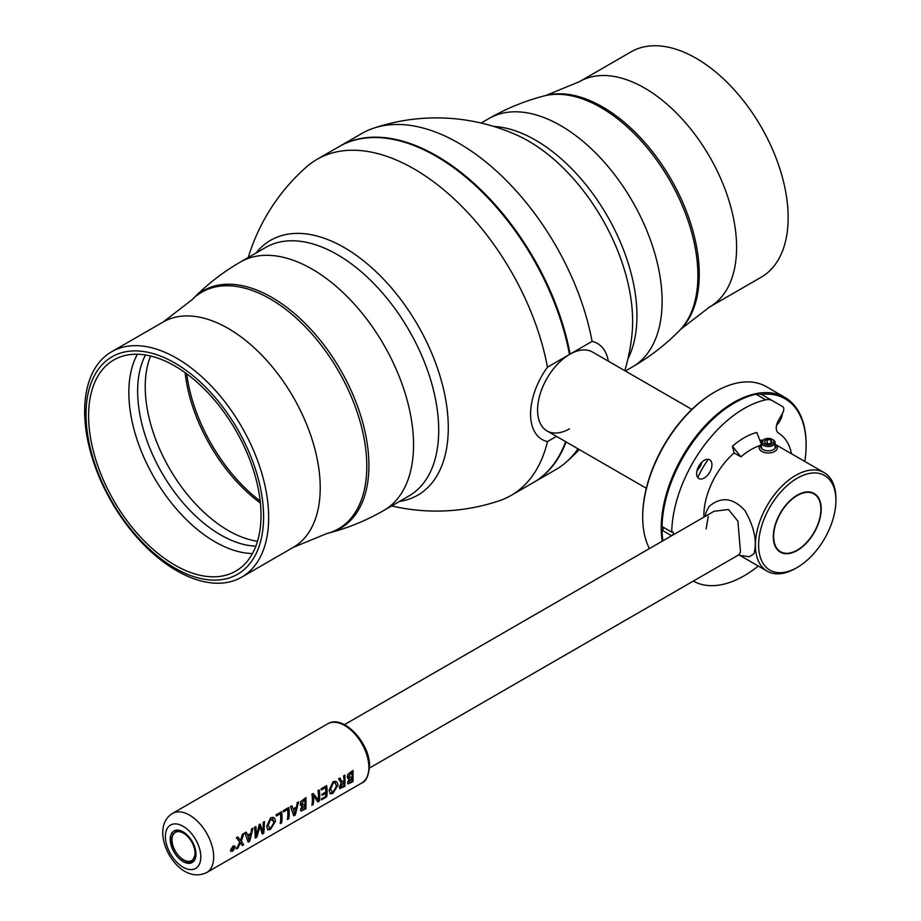 <?xml version="1.0" encoding="UTF-8"?>
<svg xmlns="http://www.w3.org/2000/svg" width="921" height="921" viewBox="0 0 921 921"><rect width="100%" height="100%" fill="white"/><g stroke="black" fill="none" stroke-linecap="round" stroke-linejoin="round"><path stroke-width="1.38" d="M248.256 257.5A196.587 196.587 0 0 1 306.555 166.885A194.043 112.028 60 0 1 317.077 159.321A194.043 112.028 60 0 1 414.093 168.934A194.043 112.028 60 0 1 547.465 367.168A55.421 32.005 120 0 0 530.588 414.116A55.421 32.005 120 0 0 547.465 441.573A194.043 112.028 60 0 1 511.109 495.417A194.043 112.028 60 0 1 499.309 500.748A196.587 196.587 0 0 1 391.69 505.928M436.404 156.42A193.583 111.763 60 0 1 436.416 156.42A193.583 111.763 60 0 1 569.477 354.263A193.583 111.763 -120 0 0 436.404 156.42L436.082 156.236A194.043 112.028 -120 0 0 339.066 146.623L317.077 159.321M511.109 495.417L533.109 482.719A194.043 112.028 -120 0 0 565.632 441.677M556.468 436.381L547.465 441.573M339.389 146.439A194.043 112.028 60 0 1 339.711 146.255A194.043 112.028 60 0 1 436.727 155.868A194.043 112.028 60 0 1 570.099 354.101L569.454 354.47A194.043 112.028 -120 0 0 436.094 156.236A194.043 112.028 -120 0 0 436.082 156.236L436.416 156.42M399.495 501.415A147.153 84.962 -120 0 0 448.285 427.781A147.153 84.962 -120 0 0 344.224 247.553A147.153 84.962 -120 0 0 256.073 252.987M176.671 570.686A130.114 75.119 60 0 1 91.663 456.033A130.114 75.119 60 0 1 111.614 351.764A130.114 75.119 60 0 1 176.671 358.211A130.114 75.119 60 0 1 261.668 472.864A130.114 75.119 60 0 1 241.716 577.133A130.114 75.119 60 0 1 176.671 570.686M174.806 568.038A125.555 72.494 60 0 1 86.021 414.266A125.555 72.494 60 0 1 174.806 363.001A125.555 72.494 60 0 1 263.59 516.785A125.555 72.494 60 0 1 174.806 568.038M174.806 565.068A121.917 70.387 60 0 1 95.162 457.633A121.917 70.387 60 0 1 113.847 359.938A121.917 70.387 60 0 1 174.806 365.982A121.917 70.387 60 0 1 254.449 473.406A121.917 70.387 60 0 1 235.764 571.101A121.917 70.387 60 0 1 174.806 565.068M252.469 553.567A121.917 70.387 60 0 1 215.054 541.836A121.917 70.387 60 0 1 137.39 354.24M255.877 546.165A117.358 67.763 60 0 1 220.626 534.894A117.358 67.763 60 0 1 145.506 354.988M547.465 367.168L569.454 354.47A45.532 26.295 120 0 0 537.588 410.075A45.532 26.295 120 0 0 569.466 428.852M691.867 409.396L592.548 352.052A45.532 26.295 120 0 0 569.777 354.309A45.532 26.295 120 0 0 540.04 394.441A45.532 26.295 120 0 0 547.016 430.924L646.335 488.268M570.099 354.101L592.099 341.403A194.043 112.028 -120 0 0 458.727 143.169A194.043 112.028 -120 0 0 373.512 128.226A194.043 112.028 -120 0 0 361.7 133.557L339.711 146.255M566.047 441.907A194.043 112.028 60 0 1 533.754 482.351A194.043 112.028 60 0 1 533.432 482.535M608.344 361.182A55.421 32.005 120 0 0 592.099 341.403M373.512 128.226A196.587 196.587 0 0 1 517.326 135.318L517.326 135.318A147.153 84.962 60 0 1 528.585 141.12A147.153 84.962 60 0 1 632.635 321.337A147.153 84.962 60 0 1 632.025 333.989L632.025 333.989A196.587 196.587 0 0 1 624.795 370.679M696.149 58.288A130.114 75.119 -120 0 0 631.092 51.841L579.539 81.612A130.114 75.119 60 0 1 644.596 88.059A130.114 75.119 60 0 1 729.593 202.712A130.114 75.119 60 0 1 709.654 306.969L761.207 277.209A130.114 75.119 -120 0 0 781.146 172.952A130.114 75.119 -120 0 0 696.149 58.288M533.754 482.351L555.743 469.652A194.043 112.028 -120 0 0 566.265 462.089A194.043 112.028 -120 0 0 577.985 448.803M698.325 467.062A10.246 5.917 120 0 0 699.5 465.024M778.406 420.437A10.246 5.917 120 0 0 778.924 419.539M782.343 413.61A11.386 6.574 -60 0 1 776.599 425.168M662.844 526.985A101.31 58.495 120 0 0 662.844 529.529M662.222 541.191A102.45 59.151 -60 0 1 733.669 402.454A102.45 59.151 -60 0 1 784.888 397.388A102.45 59.151 -60 0 1 806.117 444.279A102.45 59.151 -60 0 1 806.105 444.751M642.708 516.773A101.31 58.495 -60 0 1 642.708 516.313A101.31 58.495 -60 0 1 714.351 392.231L715.157 391.77A102.45 59.151 120 0 0 642.708 517.245A102.45 59.151 120 0 0 649.443 548.571M714.351 392.231L715.157 391.77A102.45 59.151 120 0 1 766.376 386.693L784.888 397.388M804.839 461.479A101.31 58.495 120 0 0 806.117 445.211A101.31 58.495 120 0 0 761.16 394.395M697.773 477.539A63.745 36.805 -60 0 1 708.295 459.314M709.7 459.786L709.7 459.786A10.81 6.24 120 0 0 698.878 466.026A10.81 6.24 120 0 0 698.878 478.517L698.878 478.517A10.81 6.24 120 0 0 709.7 472.266A10.81 6.24 120 0 0 709.7 459.786M697.024 470.573A10.81 6.24 120 0 0 701.894 462.146M772.305 400.635L762.646 395.051A22.772 13.147 -60 0 0 756.06 394.257A102.45 59.151 -60 0 0 662.049 526.524L671.708 532.108A102.45 59.151 -60 0 1 765.719 399.841A22.772 13.147 -60 0 1 772.305 400.635L782.608 406.575A5.687 3.281 -60 0 1 782.608 413.149L778.625 420.057A11.386 6.574 120 0 0 778.579 433.169A68.304 39.43 -60 0 1 791.473 453.754M672.226 535.423A2.279 1.312 120 0 0 672.825 532.004A2.279 1.312 120 0 0 671.708 532.108M758.271 566.035A102.45 59.151 -60 0 1 693.294 581.093M671.616 535.769L662.049 530.243A2.279 1.312 120 0 0 663.638 527.445M662.901 540.8A102.45 59.151 -60 0 1 662.049 530.243M797.264 567.44L795.652 568.361A56.918 32.857 -60 0 1 767.193 571.181A56.918 32.857 -60 0 1 755.404 545.128A56.918 32.857 -60 0 1 780.248 487.854A56.918 32.857 -60 0 1 824.111 472.6A56.918 32.857 -60 0 1 835.9 498.652L835.9 500.517A54.638 31.544 -60 0 1 797.264 567.44A54.638 31.544 -60 0 1 758.616 545.128A54.638 31.544 -60 0 1 797.252 478.206A54.638 31.544 -60 0 1 835.9 500.517M703.92 517.118A56.918 32.857 -60 0 1 703.886 515.392A56.918 32.857 -60 0 1 734.118 452.925L740.945 456.862L732.414 446.259A66.577 38.44 -60 0 1 756.786 432.49L761.448 444.244A9.106 5.261 180 0 0 759.169 447.721A9.106 5.261 180 0 0 759.618 449.356A9.106 5.261 180 0 0 769.714 452.913A9.106 5.261 180 0 0 777.382 447.721A9.106 5.261 180 0 0 776.944 446.098A9.106 5.261 180 0 0 775.114 444.244M821.21 509.002A33.87 19.548 120 0 0 814.187 493.495A33.87 19.548 120 0 0 788.088 502.567A33.87 19.548 120 0 0 773.306 536.644A33.87 19.548 120 0 0 780.329 552.151A33.87 19.548 120 0 0 806.416 543.079A33.87 19.548 120 0 0 821.21 509.002M759.883 440.296A56.918 32.857 -60 0 1 762.853 440.203M740.945 456.862A56.918 32.857 -60 0 1 759.94 445.603M732.414 446.259L734.118 452.925M705.198 516.382L706.039 512.283L709.124 506.423C721.27 496.246 733.254 497.697 745.054 510.752C754.368 527.376 757.338 541.709 753.954 553.763L749.441 556.745L738.228 555.144M708.261 516.416L706.142 528.884M739.114 554.638L740.461 552.036L737.94 521.217L728.488 509.509L714.063 511.27M820.692 512.709A33.409 19.295 120 0 0 820.887 509.186A33.409 19.295 120 0 0 798.737 494.738A33.409 19.295 120 0 0 773.824 532.937A33.409 19.295 120 0 0 797.252 550.102A33.409 19.295 120 0 0 820.692 512.709M814.026 493.403A33.87 19.548 -60 0 1 820.887 508.806A33.87 19.548 -60 0 1 820.876 509.002M797.102 550.194A33.87 19.548 -60 0 1 796.941 550.286A33.87 19.548 -60 0 1 780.168 552.059M234.797 845.892L233.013 846.054L230.469 850.129L230.964 851.488M349.324 779.074L347.505 782.482L348.069 783.886M341.265 783.138L339.308 787.018L339.837 788.572M336.188 781.538L332.999 781.756L329.096 790.322L330.213 793.844L329.165 790.506L333.091 781.802C336.061 780.651 337.662 781.802 337.88 785.256L332.942 793.338L330.213 793.844M325.758 793.177A34.146 19.721 60 0 1 325.447 796.596L321.487 798.875A34.146 19.721 60 0 1 321.314 799.831L321.417 799.773M325.47 787.628A34.146 19.721 60 0 1 325.769 792.037L322.016 794.201A34.146 19.721 60 0 1 322.016 794.409A34.146 19.721 60 0 1 322.016 795.249L322.097 795.191M313.209 795.491L317.837 801.846M313.209 793.465L311.885 794.132A34.146 19.721 60 0 1 312.369 799.981A34.146 19.721 60 0 1 311.885 805.265L311.989 805.207M302.272 806.232L300.453 809.651L301.017 811.056M291.784 805.829L290.414 806.531L293.764 815.741M287.559 809.513A34.146 19.721 60 0 1 287.87 814.129A34.146 19.721 60 0 1 287.375 819.437L287.479 819.368M280.398 813.646A34.146 19.721 60 0 1 280.709 818.262A34.146 19.721 60 0 1 280.214 823.57L280.295 823.616A34.261 19.778 -120 0 0 280.468 813.611L276.346 815.994A34.261 19.778 -120 0 0 276.185 814.843L281.584 811.723A34.261 19.778 60 0 1 281.584 822.867L280.295 823.616M273.767 817.583L270.578 817.802L266.664 826.367L267.781 829.89L266.745 826.54L270.659 817.848C273.641 816.697 275.229 817.848 275.448 821.302L270.509 829.384L267.781 829.89M259.849 826.459L262.232 833.942M255.854 826.574L254.633 827.185L255.324 837.937M246.183 832.158L244.825 832.849L248.175 842.07M240.519 842.531L242.235 845.49M237.86 836.97L240.657 840.562L242.407 834.345L243.823 833.517L241.383 841.138L243.708 844.741L242.269 845.57L240.554 842.6L237.906 848.091L236.49 848.909L239.886 842.082L236.421 837.799L237.768 836.924L236.34 837.753L239.805 842.036L236.57 848.759M243.72 833.586L242.327 834.299L240.611 840.493M252.884 828.29L251.606 828.935L251.019 833.275L247.645 835.22M260.148 824.111L259.169 824.583L256.475 836.153M264.431 821.624L263.233 822.223L263.003 832.388M281.584 811.723L276.104 814.797A34.146 19.721 60 0 1 276.265 815.937L276.335 815.902M288.676 807.625A34.146 19.721 -120 0 0 288.664 807.544L283.254 810.664A34.146 19.721 60 0 1 283.426 811.815L283.495 811.769M298.473 801.972L297.195 802.617L296.62 806.957L293.246 808.903M305.899 797.632L300.764 801.523L300.234 804.436L301.478 806.266M319.173 790.022A34.146 19.721 -120 0 0 319.161 789.93L317.987 790.609A34.146 19.721 60 0 1 318.459 795.652L318.309 800.084M326.587 785.74A34.146 19.721 -120 0 0 326.575 785.659L321.107 788.813A34.146 19.721 60 0 1 321.279 789.953L321.348 789.919M339.964 778.015L338.594 778.717L341.265 783.092M344.88 775.183L343.579 775.839A34.146 19.721 60 0 1 344.051 781.008L341.691 781.871M352.95 770.463L347.827 774.354L347.286 777.266L348.529 779.108M335.163 782.827L336.51 786.05L333.091 792.302L331.341 792.613M268.023 825.734L270.739 828.393L274.159 822.073L270.762 819.034L268.023 825.734M347.908 774.411L353.019 770.44L353.042 781.561L348.161 783.932L347.585 782.528L349.404 779.12L347.367 777.312L347.827 774.354M351.2 777.451L352.225 776.852A34.261 19.778 -120 0 0 351.903 772.27L348.656 776.587L351.2 777.451M350.786 782.182L351.903 781.457A34.261 19.778 -120 0 0 352.213 777.9L348.886 781.641L350.786 782.182M333.091 792.302L336.591 786.027L335.221 782.862L333.183 783L330.455 789.688L333.172 792.359M283.507 811.862A34.261 19.778 -120 0 0 283.334 810.71L288.745 807.59A34.261 19.778 60 0 1 288.745 818.734L287.456 819.483A34.261 19.778 -120 0 0 287.628 809.478L283.507 811.862M325.527 796.642A34.261 19.778 -120 0 0 325.838 793.131L322.097 795.295A34.261 19.778 -120 0 0 322.097 794.247L325.85 792.083A34.261 19.778 -120 0 0 325.539 787.593L321.36 789.999A34.261 19.778 -120 0 0 321.187 788.86L326.656 785.705A34.261 19.778 60 0 1 326.644 796.849L321.394 799.889A34.261 19.778 -120 0 0 321.567 798.933L325.527 796.642M233.082 846.1L235.408 847.366L232.576 851.28L230.549 850.175L233.082 846.1M231.171 849.795L232.668 850.762L234.786 847.723L233.059 846.675L231.171 849.795M255.301 838.041L254.714 827.242L255.923 826.54L256.51 836.233L259.25 824.629L260.194 824.088L263.084 832.434L263.325 822.269L264.5 821.578L263.832 833.125L262.255 834.035L259.929 826.505L256.89 837.131L255.301 838.041M318.436 800.084L318.539 795.698A34.261 19.778 -120 0 0 318.067 790.655L319.242 789.976A34.261 19.778 60 0 1 319.242 801.132L317.872 801.915L313.301 795.537L313.612 800.234A34.261 19.778 60 0 1 313.14 804.643L311.966 805.311A34.261 19.778 -120 0 0 311.966 794.178L313.232 793.453L318.436 800.084M351.822 772.293A34.146 19.721 60 0 1 352.144 776.806L349.163 777.796M352.133 777.946A34.146 19.721 60 0 1 351.822 781.411L350.705 782.136L348.806 781.595M305.081 805.115A34.146 19.721 60 0 1 304.77 808.58L303.654 809.306L301.754 808.753M344.063 782.159A34.146 19.721 60 0 1 343.74 786.05L340.954 787.248M342.6 786.902L343.821 786.097A34.261 19.778 -120 0 0 344.143 782.113L340.689 786.154L342.6 786.902M344.132 781.054A34.261 19.778 -120 0 0 343.66 775.885L344.949 775.137L344.949 786.235L339.918 788.618L339.389 787.064L341.346 783.138L338.675 778.763L339.999 777.992L341 780.536L342.992 781.71L344.132 781.054M272.731 818.873L274.078 822.085L270.659 828.347L268.909 828.647M304.77 799.463A34.146 19.721 60 0 1 305.093 803.975L302.111 804.966M300.856 801.569L305.968 797.609L305.991 808.73L301.098 811.102L300.534 809.697L302.353 806.243L300.315 804.482L300.856 801.569M304.149 804.609L305.173 804.021A34.261 19.778 -120 0 0 304.851 799.44L301.604 803.757L304.149 804.609M303.734 809.352L304.851 808.626A34.261 19.778 -120 0 0 305.162 805.058L301.835 808.811L303.734 809.352M296.412 808.189L294.697 814.222M295.48 812L296.493 808.235L293.58 809.904L294.743 814.291L295.48 812M290.495 806.577L291.83 805.806L293.281 808.972L296.7 807.003L297.276 802.663L298.565 801.915L295.284 814.958L293.787 815.822L290.495 806.577M234.302 846.514L234.705 847.677L232.587 850.716L231.505 850.9M233.013 848.368L231.885 847.988L231.977 850.244L232.725 849.979L233.612 849.404L233.335 847.159A34.146 19.721 60 0 1 233.266 848.218L233.013 848.368M250.811 834.507L249.096 840.539M249.89 838.317L250.892 834.553L247.991 836.233L249.154 840.608L249.89 838.317M244.905 832.895L246.229 832.135L247.68 835.301L251.099 833.321L251.686 828.981L252.976 828.244L249.695 841.287L248.186 842.151L244.905 832.895M172.342 836.164A17.303 9.993 60 0 1 173.447 833.263M775.114 444.59A7.564 4.363 180 0 1 775.47 445.108A7.564 4.363 180 0 1 770.624 450.622A7.564 4.363 180 0 1 761.091 447.825A7.564 4.363 180 0 1 761.448 444.59M764.269 444.003A5.687 3.281 0 0 0 772.316 443.991A5.687 3.281 0 0 0 772.305 439.34A5.687 3.281 0 0 0 772.293 439.34A5.687 3.281 0 0 0 764.257 439.34A5.687 3.281 0 0 0 764.269 444.003M773.087 439.801A6.827 3.949 180 0 1 773.11 439.812A6.827 3.949 180 0 1 775.114 442.598A6.827 3.949 180 0 1 770.912 446.236A6.827 3.949 180 0 1 763.474 445.396A6.827 3.949 180 0 1 761.448 442.598A6.827 3.949 180 0 1 763.451 439.812A6.827 3.949 180 0 1 763.889 439.582M764.465 441.09L765.501 443.289L769.311 443.864L772.097 442.253L771.061 440.054L767.251 439.467L764.465 441.09M767.251 443.554L767.251 439.467M771.061 442.851L771.061 440.054M409.005 495.924A143.434 82.809 -120 0 0 430.993 380.995A143.434 82.809 -120 0 0 337.293 254.599A143.434 82.809 -120 0 0 265.57 247.496L240.416 262.025A143.434 82.809 -120 0 1 312.127 269.128A143.434 82.809 -120 0 1 405.827 395.523A143.434 82.809 -120 0 1 383.838 510.453L409.005 495.924M193.387 298.369L191.971 299.809A136.63 78.884 -120 0 1 270.175 298.899A136.63 78.884 -120 0 1 362.08 429.094A136.63 78.884 -120 0 1 326.897 533.524L328.866 533.006A137.183 79.206 -120 0 0 364.186 428.161A137.183 79.206 -120 0 0 271.914 297.448A137.183 79.206 -120 0 0 193.387 298.369C207.409 284.163 223.078 272.04 240.416 262.025M326.897 533.524L293.281 547.362A130.114 75.119 -120 0 0 313.221 443.105A130.114 75.119 -120 0 0 228.224 328.452A130.114 75.119 -120 0 0 163.167 322.005L111.614 351.764M150.584 356.001A117.358 67.763 -120 0 0 228.224 530.508A117.358 67.763 -120 0 0 257.546 541.26M185.109 372.637A124.185 71.7 -120 0 0 260.401 503.039M186.744 373.822A124.738 72.011 -120 0 0 260.183 501.036M493.679 126.419A143.434 82.809 60 0 1 535.527 140.153A143.434 82.809 60 0 1 627.915 358.925M481.13 123.046L488.97 118.521A143.434 82.809 60 0 1 560.693 125.624A143.434 82.809 60 0 1 654.394 252.02A143.434 82.809 60 0 1 632.405 366.949L625.371 371.013M709.654 306.969L680.849 329.165A136.63 78.884 60 0 0 688.701 217.517A136.63 78.884 60 0 0 602.633 106.951A136.63 78.884 60 0 0 545.923 95.462L543.954 95.968A137.183 79.206 60 0 1 600.895 107.515A137.183 79.206 60 0 1 687.308 218.507A137.183 79.206 60 0 1 679.422 330.616C665.411 344.822 649.731 356.934 632.405 366.949M756.06 394.257L765.719 399.841M206.615 872.59C184.614 883.089 163.005 854.515 162.718 832.791C162.856 823.811 166.102 817.364 172.457 813.439A34.146 19.721 60 0 1 198.775 822.591A34.146 19.721 60 0 1 213.684 856.956A34.146 19.721 60 0 1 206.615 872.59L361.803 782.988C365.89 781.733 368.481 776.219 369.54 766.433C370.403 743.42 343.142 713.798 327.657 723.837A34.146 19.721 60 0 1 353.963 732.989A34.146 19.721 60 0 1 368.872 767.354A34.146 19.721 60 0 1 361.803 782.988M200.813 856.956A25.04 14.46 60 0 1 183.095 867.179A25.04 14.46 60 0 1 165.389 836.51A25.04 14.46 60 0 1 183.095 826.287A25.04 14.46 60 0 1 200.813 856.956M195.977 854.17A18.213 10.511 60 0 1 183.095 861.607A18.213 10.511 60 0 1 170.224 839.296A18.213 10.511 60 0 1 183.095 831.859A18.213 10.511 60 0 1 195.977 854.17M194.757 855.782A16.279 9.394 -120 0 0 185.915 834.887A16.279 9.394 -120 0 0 172.25 837.212A16.279 9.394 -120 0 0 181.103 858.096A16.279 9.394 -120 0 0 194.757 855.782M191.971 299.809L163.167 322.005M293.281 547.362L241.716 577.133M328.866 533.006C348.173 527.975 366.5 520.457 383.838 510.453M543.954 95.968C524.648 100.999 506.32 108.517 488.97 118.521M545.923 95.462L579.539 81.612M680.849 329.165L679.422 330.616M566.265 462.089A196.587 196.587 0 0 0 579.263 449.54M642.708 516.313L642.708 517.245M806.117 445.211L806.117 444.279M767.193 571.181L740.611 555.835M824.111 472.6L775.597 444.601M369.505 768.033L739.137 554.626M344.454 724.654L714.109 511.236M172.457 813.439L327.657 723.837M192.443 861.054L195.643 853.698C196.369 841.875 181.195 826.632 175.37 831.479M172.02 836.579C169.027 847.965 184.373 866.753 192.961 861.02M772.305 439.34L773.11 439.812M775.114 448.343L775.114 442.598M761.448 448.343L761.448 442.598M764.257 439.34L763.451 439.812"/></g></svg>
